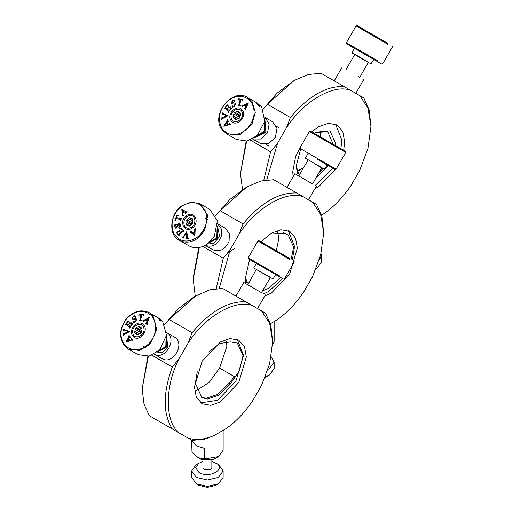 <?xml version="1.0" encoding="UTF-8"?>
<svg xmlns="http://www.w3.org/2000/svg" width="513" height="513" viewBox="0 0 513 513"><rect width="100%" height="100%" fill="white"/><g stroke="black" fill="none" stroke-linecap="round" stroke-linejoin="round"><path stroke-width="0.77" d="M137.926 334.668L135.31 333.161L137.561 334.848M136.573 334.271L137.343 334.951L141.139 333.091L142.133 328.756L140.62 327.262M140.37 327.095L139.337 326.281L136.58 327.634L141.825 330.661L140.511 332.36L135.265 329.333L134.816 331.289L140.062 334.316M142.082 328.98L138.292 326.794M134.816 331.289L134.541 332.482L138.144 334.559M140.511 332.36L140.786 331.174L135.541 328.147L135.265 329.333M136.58 327.634L135.541 328.147M140.786 331.174L141.825 330.661M134.541 332.482L135.31 333.161M143.813 327.929C146.051 335.098 134.496 340.767 132.861 333.303C130.623 326.14 142.178 320.465 143.813 327.929M204.283 448.324L196.274 445.842L191.977 441.218L191.977 451.927L198.127 457.622L204.283 459.032L204.283 448.324M204.283 459.032L218.532 456.551L223.142 450.125L223.142 430.33M198.127 457.622L201.84 459.763L212.966 459.763L218.532 456.551M191.977 451.927L191.663 440.148M156.144 352.873L162.589 352.335L167.751 347.32L166.52 334.912M153.983 354.034L162.255 358.799C173.381 365.205 185.764 342.799 174.305 336.996L166.436 332.456C177.896 338.259 165.513 360.665 154.394 354.259L154.144 354.13M260.822 292.307L243.803 282.483L235.942 296.116M201.243 397.19L206.027 398.306L217.749 394.388L229.054 383.275L234.428 376.638L219.583 368.077L209.253 382.294L196.479 390.579M208.624 352.001L219.814 343.479L230.35 341.895L237.301 343.043L243.008 355.65L239.533 370.476L230.35 384.025L219.045 395.138L207.323 399.05L201.878 397.588L195.363 383.179L197.249 371.713M230.35 384.025L229.054 383.275M219.583 368.077L226.868 346.339L226.38 341.639M173.92 429.907L176.28 431.266M167.475 426.181L165.115 424.822M272.672 341.677L269.626 323.171L261.489 310.859L265.51 313.18L270.781 324.78L272.672 341.677L269.639 363.743L261.489 385.507L252.704 400.736C244.932 412.202 236.16 421.436 226.393 428.451L214.383 435.39L205.001 439.096L192.099 440.391L149.296 415.69L144.025 404.09L142.139 388.912L148.366 356.24M142.139 388.912L147.872 356.33M164.679 324.453L178.498 308.621L194.433 296.54L210.016 289.717L222.706 288.479L252.697 305.78C236.121 298.425 204.655 316.604 188.079 343.12L179.287 358.35C164.628 385.975 164.628 422.321 179.287 432.998L188.079 438.076C195.851 440.558 204.616 439.66 214.383 435.39M200.705 402.84L217.608 400.307L235.961 380.922L243.56 355.329L237.295 339.414M261.489 310.859L252.697 305.78M246.343 356.933L238.744 382.525L220.391 401.91L210.837 405.328L202.039 403.737L196.261 396.908L194.433 386.924L202.039 361.332L220.391 341.947L229.939 338.535L238.737 340.125L244.521 346.948L246.343 356.933M164.75 324.607L169.091 319.458L195.921 295.687M169.091 319.458L192.099 332.732C209.971 311.481 227.843 301.157 245.714 301.753M151.835 355.227L172.304 367.032L179.287 358.35M188.079 343.12L192.099 332.732M149.296 415.69L172.304 428.964C162.852 413.779 162.852 393.138 172.304 367.032M192.099 440.391L188.079 438.076M179.287 432.998L172.304 428.964M196.274 483.746L199.057 485.356L207.406 487.35L215.749 485.356L218.532 483.746L207.406 486.407L196.274 483.746L191.663 477.321L191.663 470.902L196.274 464.477L202.943 461.379M211.863 461.379L218.532 464.477L223.142 470.902L223.142 477.321L218.532 483.746M223.142 470.902L218.532 477.321L207.406 479.982L196.274 477.321L191.663 470.902M215.749 462.867C226.97 468.818 209.362 478.982 199.057 472.505L195.6 467.689L199.057 462.867M202.943 460.296L202.943 467.689L204.251 469.504L210.554 469.504L211.863 467.689L211.863 460.296M289.614 259.309L257.898 241.001L258.975 240.712L289.499 258.334M268.607 276.558L256.314 269.46L247.779 284.779M261.412 292.641L270.402 277.591M270.171 277.462L273.147 278.873L275.635 274.558L279.014 276.507L248.491 258.892L248.202 257.815L279.918 276.116M270.383 277.584L256.545 269.594M270.684 277.45L253.929 268.087M273.173 273.134L248.491 258.892M293.962 260.905L294.25 261.976L284.548 278.79L283.471 279.078L279.014 276.507M158.652 350.841L165.834 346.487L166.007 338.093M157.446 351.892L166.706 346.993L166.315 336.528M143.685 324.986C138.523 318.227 127.25 330.103 132.995 336.252C138.157 343.011 149.43 331.129 143.685 324.986M124.621 345.069C132.04 351.899 140.229 351.36 149.193 343.46C156.773 333.931 157.728 324.832 152.053 316.162C144.634 309.339 136.445 309.871 127.481 317.771C119.901 327.307 118.945 336.406 124.621 345.069M139.113 314.116L143.723 314.289L143.505 315.784L142.518 314.649L141.723 314.616L140.819 319.49L140.793 320.227L141.402 320.625L139.017 320.535L139.799 320.144L140.928 314.591L139.671 314.61L138.773 315.61L139.113 314.116L143.787 314.328M143.416 315.816L143.396 315.251L142.518 314.649M140.793 320.227L141.505 320.49M127.57 322.023L126.564 323.549L128.321 324.78L129.43 322.844L129.154 322.081L130.712 323.171L129.372 323.735L128.564 324.953L130.039 325.986L130.834 325.877L131.456 324.928L131.758 322.536L132.559 323.799L129.738 328.083L129.468 326.736L125.986 324.447L125.281 324.96L128.103 320.67L129.013 321.459L128 321.478L127.57 322.023M130.039 325.986L130.905 325.915L131.527 324.966L131.822 322.574M129.917 327.377L125.986 324.447M129.244 337.535L128.757 338.445L130.02 340.222L131.488 339.561L131.54 338.625L132.559 340.068L131.072 340.209L126.006 342.261L128.757 336.849L128.981 335.335L130.392 337.015L129.642 336.945L129.244 337.535M132.431 340.19L132.033 339.946M130.264 337.137L129.642 336.945M123.601 330.968L123.883 329L124.653 329.853L129.404 331.655L123.806 334.918L123.306 335.726L123.466 333.136L123.966 333.777L128.122 331.469L124.21 330.231L123.601 330.968M124.043 329.487L129.481 331.52M123.466 333.136L124.031 333.816L128.122 331.469M134.714 315.405L135.522 317.246L134.714 316.534L133.316 316.604L132.643 318.009L136.144 318.708L136.689 319.381L135.503 321.914L133.938 322.433L133.656 322.978L132.995 321.074L133.797 321.766L135.31 321.645L136.08 320.106L135.349 319.567L132.611 319.298L132.097 318.663L133.194 316.277L134.925 315.36M132.643 318.009L136.176 318.727M133.829 321.779L135.374 321.683L136.144 320.144L135.349 319.567M146.635 322.453L147.013 321.497L145.487 319.997L144.089 320.875L144.159 321.779L142.928 320.561L144.416 320.183L149.289 317.367L147.225 323.036L147.199 324.53L145.545 323.145L146.314 323.094L147.013 321.497M143.044 320.426L144.486 320.221L149.354 317.406M145.654 323.01L146.378 323.132L146.705 322.491M145.814 319.811L148.276 318.47L147.218 321.17L145.814 319.811M148.212 318.432L147.154 321.132M145.724 323.043L146.378 323.132L145.545 323.145M147.154 324.71L145.609 323.184M143.108 320.465L143.544 320.631L142.928 320.561M144.224 321.818L142.992 320.599M145.487 319.997L147.077 321.536M132.643 319.317L132.162 318.701L133.258 316.316L134.611 315.918L134.778 315.444M136.144 320.144L135.419 319.605L136.144 320.144M133.72 323.017L133.066 321.106M132.707 318.047L133.04 318.413L132.707 318.047M135.406 317.31L134.746 316.553M123.671 331.007L123.723 329.013M123.37 335.765L123.53 333.174M124.108 329.526L124.717 329.891L124.108 329.526M129.68 340.356L127.186 341.363L129.744 340.395L128.571 338.792L129.744 340.395M127.186 341.363L128.571 338.792M130.328 337.176L129.706 336.983L130.328 337.176M125.916 342.139L128.821 336.887L129.045 335.374M132.501 340.228L132.097 339.984L132.501 340.228M130.02 340.222L131.552 339.593L131.475 338.785M125.281 324.96L128.167 320.708M126.64 324.748L126.051 324.485L126.64 324.748M129.616 327.999L129.981 327.416M130.103 326.024L130.905 325.915L130.103 326.024M129.43 322.844L129.122 322.267M128.321 324.78L129.494 322.882M138.837 315.649L139.177 314.155M140.928 314.591L140.087 319.496L139.863 320.183L139.049 320.362M140.857 320.266L141.306 320.484L140.857 320.266M143.396 315.251L142.582 314.687L143.396 315.251M157.972 318.15L160.178 320.766C160.691 321.298 160.691 321.035 160.171 319.977L157.606 318.022M160.575 320.862L160.171 319.977M152.983 315.828L149.225 312.673C140.754 308.864 132.861 311.231 125.538 319.779C119.388 329.308 119.035 338.003 124.479 345.865L128.244 349.02L139.51 350.462L150.008 344.191L156.786 329.66L152.983 315.828M149.225 312.673L158.921 318.272L149.225 312.673M130.257 340.19L130.27 340.536M128.237 349.013L137.939 354.618L149.212 356.06L159.71 349.789L166.481 335.265L162.685 321.427L158.921 318.272M276.308 250.716L278.815 238.519L277.629 231.671M246.554 282.573L249.542 281.727M283.035 232.261L286.754 234.409L285.004 233.152L269.941 234.037M245.445 276.43L247.356 284.529M262.412 290.903L268.6 288.306L280.656 277.45M286.754 234.409L288.216 235.082L293.648 247.086L291.14 259.277M192.689 219.102L190.143 217.961L192.708 219.449M192.901 221.097L188.271 218.429L186.783 219.763L192.029 222.789L191.182 224.771L185.93 221.738L186.02 223.649L189.842 225.855M187.681 225.534L187.348 225.374M186.02 223.649L186.078 224.816L189.579 226.092L191.977 223.944L192.882 223.129L192.683 218.891L191.721 218.538M191.182 224.771L191.125 223.604L185.879 220.577L185.93 221.738M192.715 219.654L189.182 217.615L188.271 218.429M186.783 219.763L185.879 220.577M191.125 223.604L192.029 222.789M190.143 217.961L189.182 217.615M189.092 215.736C196.389 213.588 196.992 226.496 189.669 227.971C182.371 230.119 181.762 217.211 189.092 215.736M272.583 345.275L274.141 341.337L274.141 321.542M207.207 244.098L213.754 243.419L219.609 236.474L217.557 226.169M217.647 223.79L221.565 229.273L221.193 236.852C217.32 245.009 211.901 247.798 204.944 245.227L212.812 249.767C219.769 252.345 225.188 249.555 229.067 241.399L229.388 233.652L225.271 228.189L217.403 223.642M297.194 175.068L296.546 174.696M287.742 187.784L316.534 204.418L321.882 216.274L323.703 233.011L320.67 214.447L312.513 202.09L303.715 197.011C287.126 189.65 255.634 207.816 239.045 234.319L230.247 249.549L219.231 288.37M215.761 215.768L220.077 210.651L246.907 186.899L260.796 180.993L273.737 179.697L286.972 187.335L294.847 173.715L295.61 174.151M271.197 356.817L274.141 362.107L274.141 368.533L269.53 374.958L265.388 376.677M265.118 377.35L269.53 374.958M274.141 362.107L269.53 368.533L268.023 369.296M300.015 176.696L312.513 183.917L321.683 167.892M308.056 160.018L298.752 175.972M299.143 176.196L312.449 183.878M298.816 176.004L297.681 175.35M327.685 141.069L321.176 137.304M328.301 141.428L334.803 145.179M328.73 141.819L310.519 131.155L345.473 151.348L345.762 152.419L336.053 169.226L334.983 169.514L316.688 158.947M327.185 140.774L310.5 131.142L309.422 131.431L345.762 152.419M317.117 134.957L322.767 138.221L317.117 134.957M317.361 135.259L322.267 137.939L317.22 135.022M316.963 135.028L318.932 136.163M326.916 140.774L327.826 141.306M320.631 136.997L320.965 137.189M318.522 135.772L317.521 135.349M327.653 141.049L328.108 141.466M325.364 139.728L327.326 140.857L325.3 139.837M327.89 141.19L326.98 140.665M304.305 140.338L309.422 131.431M302.632 143.21L302.253 143.897M327.147 164.987L324.293 169.399L314.437 163.705M324.652 169.303L305.357 158.158L307.838 153.836M300.002 149.309L299.714 148.238L336.053 169.226M209.74 242.04L216.787 237.679L217.037 229.388M208.522 243.104L217.659 238.186L217.352 227.804M234.89 248.132L226.708 254.191M186.399 215.755C178.332 221.129 184.622 233.992 192.356 227.952C200.423 222.578 194.138 209.714 186.399 215.755M197.024 237.5C206.027 229.657 208.72 220.654 205.104 210.497C199.493 201.782 191.702 200.352 181.73 206.2C172.734 214.049 170.04 223.046 173.65 233.21C179.268 241.924 187.059 243.354 197.024 237.5M176.087 220.744L174.882 220.301L176.818 215.255L178.082 215.563L176.677 216.595L176.344 217.461L180.358 218.66L181.012 218.724L181.602 218.063L180.595 220.68L180.55 219.808L180.025 219.538L176.004 218.339L175.542 219.711L176.087 220.744M180.525 220.68L180.614 219.846L180.025 219.538M177.177 232.799L178.479 234.46L180.268 232.581L178.954 231.292L178.165 231.555L179.742 229.901L179.73 231.389L180.512 232.325L182.006 230.76L182.218 229.875L181.615 229.151L180.647 228.593L179.582 228.727L181.025 227.9L183.776 231.171L183.212 230.946L182.461 231.408L179.056 235.134L179.242 235.929L176.491 232.652L177.549 231.684L177.177 232.799M180.268 232.581L178.954 231.292M181.16 228.708L180.647 228.593M183.718 231.337L183.212 230.946M194.767 231.382L194.805 229.779L193.927 229.644L195.677 228.727L195.164 230.222L194.902 235.954L191.253 232.62L189.925 232.165L192.035 230.837L191.682 231.658L192.683 232.69L194.767 231.382L194.677 229.657M194.966 235.993L190.823 232.28M184.026 237.852L182.32 237.634L183.391 236.82L186.847 231.69L187.611 237.961L188.136 238.545L185.873 238.263L186.642 237.743L186.181 233.088L183.558 237.327L184.026 237.852M187.611 237.961L188.181 238.378M183.558 237.327L184.026 237.865M175.266 228.118L174.311 225.021L176.292 224.373L174.862 226.765L175.863 227.56L178.665 223.181L179.717 223.277L180.473 224.591L180.332 226.329L180.711 226.663L178.748 227.304L180.159 224.79L179.082 223.88L178.306 224.662C177.761 226.624 177.075 227.804 176.235 228.189L175.234 228.099L174.33 225.181M175.331 227.522L176.389 227.253L178.729 223.219L179.755 223.296M180.332 226.329L180.691 226.496M179.723 223.957L179.082 223.88M182.872 215.139L183.712 215.094L182.064 216.268L182.378 214.742L181.871 209.182L186.027 211.786L187.354 211.882L185.469 213.639L185.719 212.786L184.565 211.959L182.622 213.562L182.981 215.223M182.583 213.203L182.275 210.516L184.353 211.824L182.583 213.203L184.353 211.824M182.275 210.516L184.289 211.786M185.392 213.504L185.789 212.824L184.565 211.959M186.091 211.824L187.425 211.914M182.064 216.268L182.442 214.78L181.807 209.323M182.936 215.171L183.699 214.998M178.729 227.137L180.223 224.829L179.146 223.918M180.403 226.368L180.762 226.534L180.403 226.368M175.363 227.541L175.933 227.599M174.375 225.06L176.357 224.412M186.181 233.088L186.706 237.782L185.918 238.09M187.675 238L188.245 238.417L187.675 238M182.827 237.474L186.764 231.709M182.32 237.634L182.891 237.513M194.76 231.754L194.76 234.569L194.825 231.793L192.926 232.908L194.696 234.531M194.831 231.414L192.683 232.69M189.925 232.165L192.106 230.876M191.317 232.658L190.855 232.299M193.927 229.644L195.684 228.625M180.332 232.62L178.479 234.46M176.491 232.652L177.517 231.6M179.306 235.967L176.555 232.69M183.596 231.19L183.276 230.985L183.596 231.19M179.582 228.727L181.095 227.939M180.512 232.325L182.07 230.792L182.282 229.914L180.711 228.631M178.165 231.555L179.813 229.939M179.544 231.69L179.018 231.325L179.544 231.69M174.946 220.34L176.818 215.255M180.614 219.846L180.089 219.577L180.614 219.846M181.012 218.724L181.525 218.063M176.344 217.461L181.076 218.762M176.889 215.293L178.146 215.601M181.826 205.822C169.758 213.491 168.129 235.525 179.281 240.251L179.281 240.251C185.155 243.29 191.304 242.649 197.717 238.34L204.604 230.645L207.682 215.3L200.262 203.905L191.253 202.077L181.826 205.822M188.989 245.855L179.281 240.251L188.989 245.855C194.863 248.895 201.013 248.254 207.425 243.944L214.312 236.249L217.39 220.911L209.997 209.528M195.222 296.084L193.106 278.283L198.82 247.58M215.684 215.614L229.875 199.454L246.888 186.912M292.352 259.976L294.571 246.554L288.306 230.638M263.528 293.866L268.6 291.519L282.676 278.617M323.703 233.011L320.651 255.032L312.513 276.738L303.715 291.968C295.937 303.427 287.165 312.661 277.386 319.67L270.46 323.665M245.907 283.695L245.406 278.129L249.542 259.501M260.861 241.803L271.377 233.165L280.944 229.753L289.749 231.35L295.533 238.179L297.354 248.157L289.749 273.75L271.377 293.128L264.811 295.943M273.737 179.697L303.715 197.011M312.513 202.09L316.534 204.418M220.077 210.651L243.066 223.931C260.95 202.622 278.841 192.304 296.726 192.978M202.891 246.458L223.258 258.225L230.247 249.549M239.045 234.319L243.066 223.931M193.1 279.995L199.313 247.497M216.242 288.556L223.258 258.225M329.968 142.383L333.668 144.525M326.011 140.1L322.311 137.965M257.334 103.119L247.638 97.521L252.043 101.497L255.32 112.251L251.992 124.261L240.238 134.598L226.675 133.874L222.251 129.892C209.907 115.079 232.524 87.3 247.638 97.521L257.334 103.119L261.739 107.095L264.74 121.305L257.263 135.503L247.112 141.024L236.352 139.465L226.656 133.867M257.109 103.729L259.225 105.646L259.572 106.589L256.737 103.607M251.088 101.798C256.224 110.917 254.788 120.036 246.779 129.148C237.493 136.516 229.375 136.516 222.418 129.135C217.281 120.016 218.718 110.898 226.727 101.786C236.012 94.418 244.13 94.418 251.088 101.798M244.727 105.062L245.977 106.486L247.17 103.831L244.727 105.062M227.669 124.71L226.656 123.062L225.149 125.563L227.734 124.749L225.149 125.563M243.027 99.394L238.481 98.913L238.064 100.394M238.481 98.913L238 100.356L238.943 99.407L240.244 99.509L238.834 105.037L238.038 105.377M240.43 105.454L239.744 105.146L239.808 104.408L240.969 99.554L241.751 99.637L242.662 100.849L242.963 99.355L238.417 98.874M241.751 99.637L242.585 100.298L241.815 99.676L242.572 100.869M238.077 105.203L240.328 105.588L239.744 105.146M240.18 99.471L239.02 104.325L238.763 104.998L238.013 105.171M227.246 104.787L224.341 109.019M224.226 108.929L224.886 108.416L228.272 111L228.458 112.379M230.754 106.916L230.331 109.307L229.664 110.218L228.804 110.237L227.406 109.102L228.272 107.922L229.625 107.448L228.144 106.242L228.375 107.031L227.176 108.916L225.502 107.55L227.041 105.556L228.15 105.454L227.182 104.748L224.162 108.891M228.208 106.281L228.439 107.07L227.176 108.916M230.856 108.051L229.6 110.18L228.804 110.237M230.638 107.07L230.792 108.012M228.349 112.283L231.414 108.205L230.574 107.031M228.676 111.68L228.279 112.244M224.886 108.416L228.612 111.642M227.881 121.305L228.484 121.543L227.881 121.305M227.451 119.529L227.015 121.151L224.001 126.429M230.087 124.492L230.465 124.768L230.087 124.492M229.664 123.133L229.561 124.069L228.009 124.601L226.861 122.722L227.817 121.267L228.554 121.389L227.253 119.6L226.945 121.113L223.86 126.262L229.054 124.659L230.401 124.73L229.6 123.094L229.497 124.031L228.009 124.601M226.656 123.062L227.734 124.749M230.016 124.454L230.401 124.73M227.817 121.267L228.42 121.504M222.623 112.905L222.244 114.88M222.148 117.047L221.776 119.612L222.167 118.836L227.894 115.746L223.277 113.783L222.405 112.879L222.18 114.841L222.815 114.136L226.675 115.681L222.27 117.682M221.994 117.054L221.693 119.657M227.958 115.778L222.693 113.373M226.611 115.643L222.379 117.695L221.924 117.015M234.217 99.843L233.877 100.388L232.517 100.695L231.305 103.03L231.818 103.735M234.063 99.92L232.453 100.657L231.241 102.991L231.786 103.716L234.403 104.12L235.159 104.755L234.467 104.158L235.159 104.755L234.319 106.249L232.838 106.287M232.209 105.441L232.607 107.486M235.191 103.28L231.812 102.369L232.549 100.997L233.87 100.978L234.697 101.786L233.999 99.881M233.909 100.997L234.588 101.843M232.062 105.518L232.543 107.448L232.851 106.922L234.428 106.499L235.736 104.024L235.159 103.26L231.812 102.369M234.403 104.12L235.095 104.716L234.249 106.21L232.806 106.268L231.998 105.479M248.356 102.869L243.393 105.383L241.835 105.627L242.989 106.941L242.963 106.024L244.457 105.268L245.881 106.884L245.111 108.442L244.342 108.448L245.785 110.09M244.393 105.229L245.817 106.845L245.111 108.442L244.464 108.314M244.342 108.448L245.842 109.917L245.945 108.41L248.388 102.94L242.444 105.736L242.021 105.537M241.899 105.665L243.053 106.98M247.17 103.831L245.977 106.486M241.956 105.498L242.38 105.697L241.835 105.627M244.4 108.275L245.041 108.403L244.278 108.41M242.341 110.141C247.683 116.72 235.897 127.955 231.171 120.792C225.823 114.213 237.609 102.978 242.341 110.141M264.721 121.427L265.016 131.777L255.897 136.708M264.407 123.017L264.144 131.277L257.116 135.637M366.776 61.483L352.11 53.025L370.963 63.901L373.817 59.489L381.653 64.01L382.73 63.721L392.426 46.907L392.137 45.83M377.17 61.425L346.666 43.823L354.502 48.35L352.014 52.666L368.847 62.381M369.732 57.135L371.341 58.059M378.068 61.034L346.378 42.752L346.666 43.823M387.764 44.227L356.073 25.939L346.378 42.752M387.655 43.252L357.144 25.65L356.073 25.939M319.073 260.463L321.433 255.679L321.016 253.602M315.982 268.979L316.822 268.53L321.433 262.105L321.433 255.679M358.497 76.726L359.1 77.078M252.563 138.972L260.88 139.042L267.536 132.758L269.158 124.011L265.016 117.406M264.932 119.792L265.946 132.322L254.583 137.708M264.753 117.246L272.615 121.786L276.988 128.353L275.404 137.298L268.748 143.582L260.758 143.678L252.293 138.824M335.585 124.184L341.85 140.1L340.901 148.699M332.719 168.213L315.206 185.475M304.857 139.337L295.744 155.984L292.743 171.708L293.135 176.671M315.091 188.476L318.688 186.687L335.842 169.284M343.684 150.309L344.633 141.703L342.812 131.719L337.028 124.896L328.237 123.306L318.688 126.724L311.724 131.847M266.766 179.826L277.604 143.14L270.62 151.816L263.753 180.307M246.644 141.113L240.443 173.657L242.514 189.528M270.62 151.816L250.248 140.075M246.15 141.197L240.443 173.747M350.988 90.551L344.005 86.524C326.14 85.857 308.275 96.188 290.403 117.509L286.389 127.904C302.965 101.388 334.418 83.202 350.988 90.551L359.773 95.623L367.898 107.922L370.95 126.397L367.924 148.481L359.773 170.271L350.988 185.507C343.223 196.973 334.457 206.213 324.691 213.228L321.536 215.05M290.403 117.509L267.395 104.242L263.105 109.327M277.604 143.14L286.389 127.904M344.005 86.524L320.991 73.256L308.076 74.558L294.193 80.477L267.395 104.242M294.231 80.458L277.2 93.02L263.028 109.179M370.95 126.397L369.116 109.763L363.794 97.945L359.773 95.623M297.033 171.304L301.041 169.463M301.702 169.066L303.536 167.841M320.811 137.093L320.875 135.81M320.881 137.138L320.061 130.732M296.899 170.912L303.407 168.059M314.187 133.265L315.918 132.174L329.936 130.796L335.733 143.634L335.662 145.673M328.378 165.705L315.796 178.075M298.194 175.645L296.078 166.565L300.496 149.591M296.084 165.827L299.265 175.234M318.906 172.695L322.966 168.63M333.129 144.211L327.704 131.629L315.258 132.572M242.309 113.123C241.104 105.479 229.375 110.43 231.196 117.81C232.408 125.454 244.13 120.504 242.309 113.123M238.872 112.001L240.603 113.841L239.385 118.15L235.531 119.773L232.902 117.092L234.12 112.783L237.974 111.161L238.789 111.949M236.737 119.305L232.902 117.092M233.627 117.83L236.378 119.42M240.424 115.367L239.366 115.81L239.032 116.996L240.424 115.367L235.178 112.341M235.852 119.638L234.813 119.035M234.12 112.783L239.366 115.81M236.916 111.603L240.366 113.597M233.787 113.969L239.032 116.996M238.481 118.939L233.235 115.912M257.52 308.57L265.388 294.937M256.327 263.413L253.832 267.728M257.898 241.001L248.202 257.815M143.249 346.326L145.743 347.763M316.418 186.174L308.55 199.801M305.44 158.511L305.35 158.151M299.714 148.238L302.356 143.672M205.45 218.256L207.938 219.699M200.262 203.905L209.971 209.516M276.385 126.23L279.495 128.026M269.004 146.199L265.894 144.403M352.11 53.025L352.014 52.666M315.97 269.024L316.822 268.53M355.804 93.34L363.666 79.707M334.22 80.887L342.081 67.254M359.69 77.412L368.353 62.394M354.72 54.525L346.057 69.55"/></g></svg>

